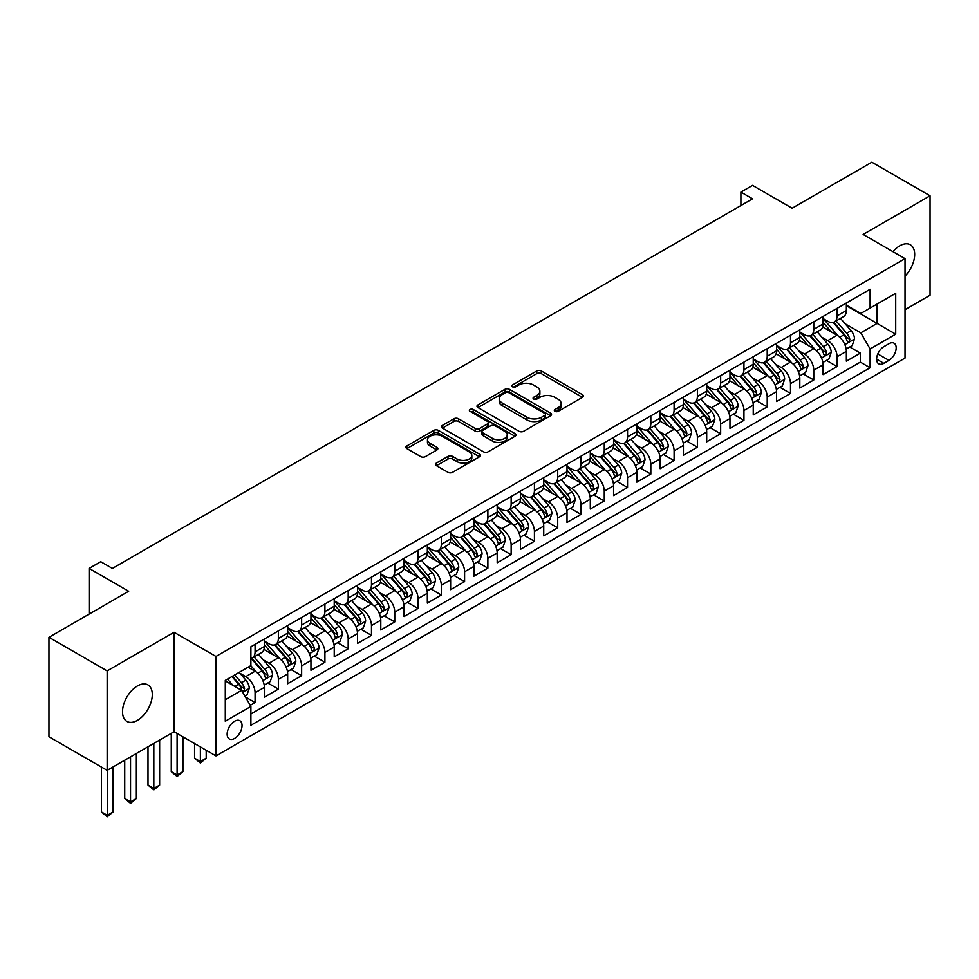 <?xml version="1.0" encoding="UTF-8"?>
<svg xmlns="http://www.w3.org/2000/svg" width="979" height="979" viewBox="0 0 979 979"><rect width="100%" height="100%" fill="white"/><g stroke="black" fill="none" stroke-linecap="round" stroke-linejoin="round"><path stroke-width="1.47" d="M554.983 411.351A2.264 1.309 0 0 0 558.177 411.351L582.456 397.339A3.231 1.86 0 0 0 583.398 396.018A3.231 1.86 0 0 0 582.456 394.696L541.326 370.955A3.231 1.86 0 0 0 536.761 370.955L512.482 384.967A2.264 1.309 0 0 0 511.821 385.885A2.264 1.309 0 0 0 512.482 386.815A2.264 1.309 0 0 0 515.676 386.815L518.821 385.004A10.341 5.972 0 0 1 533.445 385.004L536.871 386.974A10.341 5.972 0 0 1 539.894 391.196A10.341 5.972 0 0 1 536.871 395.418L533.726 397.229A2.264 1.309 0 0 0 533.065 398.159A2.264 1.309 0 0 0 533.726 399.077A2.264 1.309 0 0 0 536.933 399.077L540.065 397.266A10.341 5.972 0 0 1 554.689 397.266L558.116 399.248A10.341 5.972 0 0 1 561.151 403.47A10.341 5.972 0 0 1 558.116 407.692L554.983 409.503A2.264 1.309 0 0 0 554.322 410.421A2.264 1.309 0 0 0 554.983 411.351L554.983 409.503M137.415 720.36A21.073 12.164 120 0 0 151.17 701.796A21.073 12.164 120 0 0 147.939 684.908A21.073 12.164 120 0 0 137.415 685.961A21.073 12.164 120 0 0 123.648 704.525A21.073 12.164 120 0 0 126.878 721.401A21.073 12.164 120 0 0 137.415 720.36M905.024 276.09A21.073 12.164 120 0 0 910.323 244.762A21.073 12.164 120 0 0 899.787 245.802A21.073 12.164 120 0 0 892.958 251.664M234.593 738.435A10.536 6.082 120 0 0 241.483 729.159A10.536 6.082 120 0 0 239.867 720.715A10.536 6.082 120 0 0 234.593 721.242A10.536 6.082 120 0 0 227.715 730.518A10.536 6.082 120 0 0 229.331 738.961A10.536 6.082 120 0 0 234.593 738.435M436.45 463.03A3.231 1.86 0 0 0 435.496 464.352A3.231 1.86 0 0 0 436.45 465.674L447.99 472.331A3.231 1.86 0 0 0 452.555 472.331L479.514 456.765A3.231 1.86 0 0 0 480.469 455.443A3.231 1.86 0 0 0 479.514 454.121L438.384 430.381A3.231 1.86 0 0 0 433.819 430.381L406.86 445.947A3.231 1.86 0 0 0 405.906 447.268A3.231 1.86 0 0 0 406.86 448.59L420.799 456.63A3.231 1.86 0 0 0 425.363 456.63L436.903 449.973A3.231 1.86 0 0 0 437.846 448.651A3.231 1.86 0 0 0 436.903 447.33L429.989 443.34A8.64 4.993 0 0 1 427.456 439.816A8.64 4.993 0 0 1 432.791 435.202A8.64 4.993 0 0 1 442.214 436.279L469.296 451.919A8.64 4.993 0 0 1 471.829 455.443A8.64 4.993 0 0 1 466.493 460.057A8.64 4.993 0 0 1 457.071 458.98L452.555 456.373A3.231 1.86 0 0 0 447.99 456.373L436.45 463.03L436.45 465.674M905.024 309.707L930.05 295.254L930.05 195.8L871.848 162.208L792.121 208.233L752.545 185.386L740.907 192.104L752.545 198.823L112.389 568.42L100.739 561.701L89.101 568.42L89.101 614.114M107.152 670.896L107.152 770.363L174.078 731.717L174.078 632.263L107.152 670.896L48.95 637.305L128.677 591.267L89.101 568.42M174.078 632.263L215.98 656.456L905.024 258.64L905.024 358.094L215.98 755.91L215.98 656.456M930.05 195.8L863.123 234.446L905.024 258.64M519.054 431.298A3.231 1.86 0 0 0 523.618 431.298L550.577 415.732A3.231 1.86 0 0 0 551.532 414.423A3.231 1.86 0 0 0 550.577 413.101L509.447 389.348A3.231 1.86 0 0 0 504.883 389.348L477.923 404.914A3.231 1.86 0 0 0 476.969 406.236A3.231 1.86 0 0 0 477.923 407.558L519.054 431.298M470.936 411.841A2.264 1.309 0 0 1 473.236 412.159L473.236 409.467L515.052 433.611A3.231 1.86 0 0 1 515.994 434.933A3.231 1.86 0 0 1 515.052 436.255L488.08 451.821A3.231 1.86 0 0 1 483.516 451.821L442.386 428.068L442.386 425.437A3.231 1.86 0 0 0 441.443 426.758A3.231 1.86 0 0 0 442.386 428.068M442.386 425.437L453.926 418.767A3.231 1.86 0 0 1 458.49 418.767L475.182 428.398A3.231 1.86 0 0 0 479.747 428.398L487.395 423.98A3.231 1.86 0 0 0 488.35 422.659A3.231 1.86 0 0 0 487.395 421.349L470.03 411.315A2.264 1.309 0 0 1 469.369 410.397A2.264 1.309 0 0 1 470.764 409.185A2.264 1.309 0 0 1 473.236 409.467M107.152 770.363L48.95 736.759L48.95 637.305M250.257 705.345L255.078 702.555L245.423 696.975M239.928 673.246L245.766 676.611A13.168 7.599 60 0 1 255.078 692.74L264.391 687.368L264.391 697.183L278.366 689.118L267.769 682.999M263.204 659.797L269.054 663.175A13.168 7.599 60 0 1 278.366 679.304L287.679 673.931L287.679 683.734L301.642 675.669L291.044 669.563M286.48 646.36L292.329 649.738A13.168 7.599 60 0 1 301.642 665.867L310.955 660.482L310.955 670.297L324.918 662.232L314.332 656.126M309.768 632.923L315.605 636.301A13.168 7.599 60 0 1 324.918 652.418L334.231 647.046L334.231 656.86L348.194 648.796L337.608 642.677M333.044 619.487L338.881 622.852A13.168 7.599 60 0 1 348.194 638.981L357.506 633.609L357.506 643.423L371.482 635.359L360.884 629.24M356.319 606.038L362.169 609.415A13.168 7.599 60 0 1 371.482 625.544L380.794 620.172L380.794 629.974L394.757 621.91L384.16 615.803M379.595 592.601L385.445 595.978A13.168 7.599 60 0 1 394.757 612.108L404.07 606.723L404.07 616.537L418.033 608.473L407.448 602.354M402.883 579.164L408.72 582.542A13.168 7.599 60 0 1 418.033 598.658L427.346 593.286L427.346 603.101L441.309 595.036L430.723 588.917M426.159 565.727L431.996 569.093A13.168 7.599 60 0 1 441.309 585.222L450.621 579.849L450.621 589.664L464.597 581.599L453.999 575.481M449.434 552.278L455.284 555.656A13.168 7.599 60 0 1 464.597 571.785L473.897 566.413L473.897 576.215L487.872 568.15L477.275 562.044M472.71 538.842L478.56 542.219A13.168 7.599 60 0 1 487.872 558.348L497.185 552.964L497.185 562.778L511.148 554.714L500.563 548.595M495.998 525.405L501.835 528.782A13.168 7.599 60 0 1 511.148 544.899L520.461 539.527L520.461 549.341L534.424 541.277L523.838 535.158M519.274 511.968L525.111 515.333A13.168 7.599 60 0 1 534.424 531.462L543.737 526.09L543.737 535.905L557.712 527.84L547.114 521.721M542.55 498.519L548.399 501.897A13.168 7.599 60 0 1 557.712 518.026L567.012 512.653L567.012 522.456L580.988 514.391L570.39 508.285M565.825 485.082L571.675 488.46A13.168 7.599 60 0 1 580.988 504.589L590.3 499.204L590.3 509.019L604.263 500.954L593.678 494.836M589.113 471.645L594.951 475.023A13.168 7.599 60 0 1 604.263 491.14L613.576 485.768L613.576 495.582L627.539 487.518L616.954 481.399M612.389 458.209L618.226 461.574A13.168 7.599 60 0 1 627.539 477.703L636.852 472.331L636.852 482.145L650.827 474.081L640.229 467.962M635.665 444.76L641.514 448.137A13.168 7.599 60 0 1 650.827 464.266L660.127 458.894L660.127 468.696L674.103 460.632L663.505 454.525M658.94 431.323L664.79 434.7A13.168 7.599 60 0 1 674.103 450.829L683.415 445.445L683.415 455.259L697.378 447.195L686.793 441.076M682.228 417.886L688.066 421.264A13.168 7.599 60 0 1 697.378 437.38L706.691 432.008L706.691 441.823L720.654 433.758L710.069 427.639M705.504 404.449L711.341 407.815A13.168 7.599 60 0 1 720.654 423.944L729.967 418.571L729.967 428.386L743.942 420.321L733.344 414.203M728.78 391L734.629 394.378A13.168 7.599 60 0 1 743.942 410.507L753.243 405.135L753.243 414.937L767.218 406.872L756.62 400.766M752.056 377.564L757.905 380.941A13.168 7.599 60 0 1 767.218 397.07L776.531 391.686L776.531 401.5L790.494 393.436L779.908 387.317M775.344 364.127L781.181 367.504A13.168 7.599 60 0 1 790.494 383.621L799.806 378.249L799.806 388.063L813.769 379.999L803.184 373.88M798.619 350.69L804.457 354.055A13.168 7.599 60 0 1 813.769 370.184L823.082 364.812L823.082 374.627L837.057 366.562L837.057 356.748A13.168 7.599 -120 0 0 827.744 340.619L821.895 337.241M826.46 360.443L837.057 366.562M264.391 687.368A13.168 7.599 -120 0 0 255.078 671.239L248.103 667.213M287.679 673.931A13.168 7.599 -120 0 0 278.366 657.802L263.963 649.493M310.955 660.482A13.168 7.599 -120 0 0 301.642 644.366L287.239 636.044M334.231 647.046A13.168 7.599 -120 0 0 324.918 630.917L310.527 622.607M357.506 633.609A13.168 7.599 -120 0 0 348.194 617.48L333.802 609.171M380.794 620.172A13.168 7.599 -120 0 0 371.482 604.043L357.078 595.734M404.07 606.723A13.168 7.599 -120 0 0 394.757 590.606L380.354 582.285M427.346 593.286A13.168 7.599 -120 0 0 418.033 577.157L403.642 568.848M450.621 579.849A13.168 7.599 -120 0 0 441.309 563.72L426.917 555.411M473.897 566.413A13.168 7.599 -120 0 0 464.597 550.284L450.193 541.974M497.185 552.964A13.168 7.599 -120 0 0 487.872 536.847L473.469 528.525M520.461 539.527A13.168 7.599 -120 0 0 511.148 523.398L496.757 515.089M543.737 526.09A13.168 7.599 -120 0 0 534.424 509.961L520.033 501.652M567.012 512.653A13.168 7.599 -120 0 0 557.712 496.524L543.308 488.215M590.3 499.204A13.168 7.599 -120 0 0 580.988 483.075L566.584 474.766M613.576 485.768A13.168 7.599 -120 0 0 604.263 469.639L589.872 461.329M636.852 472.331A13.168 7.599 -120 0 0 627.539 456.202L613.148 447.892M660.127 458.894A13.168 7.599 -120 0 0 650.827 442.765L636.423 434.456M683.415 445.445A13.168 7.599 -120 0 0 674.103 429.316L659.699 421.007M706.691 432.008A13.168 7.599 -120 0 0 697.378 415.879L682.987 407.57M729.967 418.571A13.168 7.599 -120 0 0 720.654 402.442L706.263 394.133M753.243 405.135A13.168 7.599 -120 0 0 743.942 389.006L729.539 380.696M776.531 391.686A13.168 7.599 -120 0 0 767.218 375.557L752.814 367.247M799.806 378.249A13.168 7.599 -120 0 0 790.494 362.12L776.102 353.811M823.082 364.812A13.168 7.599 -120 0 0 813.769 348.683L799.378 340.374M888.969 343.715L883.841 346.664A10.206 5.886 120 0 0 877.172 355.658A10.206 5.886 120 0 0 878.738 363.833A10.206 5.886 120 0 0 883.841 363.331L888.969 360.37A10.206 5.886 120 0 0 895.626 351.388A10.206 5.886 120 0 0 894.072 343.201A10.206 5.886 120 0 0 888.969 343.715M225.292 699.728L241.58 690.33L250.893 706.446L250.893 725.268L870.111 367.774L870.111 348.952L860.798 332.823L845.171 323.804M250.893 706.446L225.292 721.242L225.292 680.381L250.893 665.598L250.893 646.776L870.111 289.282L870.111 308.091L895.712 293.308L895.712 334.169L870.111 348.952M264.391 641.135L269.054 643.827A13.168 7.599 60 0 0 275.637 644.476L284.95 639.103A13.168 7.599 -120 0 0 287.679 633.07L287.679 625.544M287.679 627.698L292.329 630.378A13.168 7.599 60 0 0 298.913 631.039L308.226 625.654A13.168 7.599 -120 0 0 310.955 619.634L310.955 612.108M310.955 614.249L315.605 616.941A13.168 7.599 60 0 0 322.189 617.59L331.502 612.218A13.168 7.599 -120 0 0 334.231 606.185L334.231 598.658M334.231 600.812L338.881 603.505A13.168 7.599 60 0 0 345.477 604.153L354.777 598.781A13.168 7.599 -120 0 0 357.506 592.748L357.506 585.222M357.506 587.376L362.169 590.068A13.168 7.599 60 0 0 368.753 590.716L378.065 585.344A13.168 7.599 -120 0 0 380.794 579.311L380.794 571.785M380.794 573.939L385.445 576.619A13.168 7.599 60 0 0 392.028 577.28L401.341 571.895A13.168 7.599 -120 0 0 404.07 565.874L404.07 558.348M404.07 560.49L408.72 563.182A13.168 7.599 60 0 0 415.304 563.831L424.617 558.458A13.168 7.599 -120 0 0 427.346 552.425L427.346 544.899M427.346 547.053L431.996 549.745A13.168 7.599 60 0 0 438.58 550.394L447.892 545.022A13.168 7.599 -120 0 0 450.621 538.988L450.621 531.462M450.621 533.616L455.284 536.308A13.168 7.599 60 0 0 461.868 536.957L471.18 531.585A13.168 7.599 -120 0 0 473.897 525.552L473.897 518.026M473.897 520.179L478.56 522.859A13.168 7.599 60 0 0 485.143 523.52L494.456 518.136A13.168 7.599 -120 0 0 497.185 512.115L497.185 504.589M497.185 506.73L501.835 509.423A13.168 7.599 60 0 0 508.419 510.071L517.732 504.699A13.168 7.599 -120 0 0 520.461 498.666L520.461 491.14M520.461 493.294L525.111 495.986A13.168 7.599 60 0 0 531.695 496.634L541.008 491.262A13.168 7.599 -120 0 0 543.737 485.229L543.737 477.703M543.737 479.857L548.399 482.549A13.168 7.599 60 0 0 554.983 483.198L564.296 477.825A13.168 7.599 -120 0 0 567.012 471.792L567.012 464.266M567.012 466.42L571.675 469.1A13.168 7.599 60 0 0 578.259 469.761L587.571 464.376A13.168 7.599 -120 0 0 590.3 458.356L590.3 450.829M590.3 452.971L594.951 455.663A13.168 7.599 60 0 0 601.534 456.312L610.847 450.94A13.168 7.599 -120 0 0 613.576 444.907L613.576 437.38M613.576 439.534L618.226 442.227A13.168 7.599 60 0 0 624.81 442.875L634.123 437.503A13.168 7.599 -120 0 0 636.852 431.47L636.852 423.944M636.852 426.098L641.514 428.79A13.168 7.599 60 0 0 648.098 429.438L657.411 424.066A13.168 7.599 -120 0 0 660.127 418.033L660.127 410.507M660.127 412.661L664.79 415.341A13.168 7.599 60 0 0 671.374 416.002L680.686 410.617A13.168 7.599 -120 0 0 683.415 404.596L683.415 397.07M683.415 399.212L688.066 401.904A13.168 7.599 60 0 0 694.649 402.553L703.962 397.18A13.168 7.599 -120 0 0 706.691 391.147L706.691 383.621M706.691 385.775L711.341 388.467A13.168 7.599 60 0 0 717.925 389.116L727.238 383.744A13.168 7.599 -120 0 0 729.967 377.71L729.967 370.184M729.967 372.338L734.629 375.03A13.168 7.599 60 0 0 741.213 375.679L750.526 370.307A13.168 7.599 -120 0 0 753.243 364.274L753.243 356.748M753.243 358.901L757.905 361.581A13.168 7.599 60 0 0 764.489 362.242L773.802 356.858A13.168 7.599 -120 0 0 776.531 350.837L776.531 343.311M776.531 345.452L781.181 348.145A13.168 7.599 60 0 0 787.765 348.793L797.077 343.421A13.168 7.599 -120 0 0 799.806 337.388L799.806 329.862M799.806 332.016L804.457 334.708A13.168 7.599 60 0 0 811.04 335.356L820.353 329.984A13.168 7.599 -120 0 0 823.082 323.951L823.082 316.425M250.893 713.972L860.333 362.12L860.333 353.113L846.358 361.178L846.358 351.375A13.168 7.599 -120 0 0 837.057 335.246L822.654 326.937M823.082 318.579L827.744 321.271A13.168 7.599 -120 0 0 834.328 321.92A13.168 7.599 -120 0 0 837.057 315.887L837.057 308.361M834.328 321.92L843.641 316.547A13.168 7.599 -120 0 0 846.358 310.514L846.358 302.988M255.078 644.353L255.078 651.879A13.168 7.599 60 0 1 252.362 657.912A13.168 7.599 60 0 1 250.893 658.451M252.362 657.912L261.662 652.54A13.168 7.599 -120 0 0 264.391 646.507L264.391 638.981M278.366 630.917L278.366 638.443A13.168 7.599 60 0 1 275.637 644.476M301.642 617.48L301.642 625.006A13.168 7.599 60 0 1 298.913 631.039M324.918 604.043L324.918 611.569A13.168 7.599 60 0 1 322.189 617.59M348.194 590.594L348.194 598.12A13.168 7.599 60 0 1 345.477 604.153M371.482 577.157L371.482 584.683A13.168 7.599 60 0 1 368.753 590.716M394.757 563.72L394.757 571.246A13.168 7.599 60 0 1 392.028 577.28M418.033 550.284L418.033 557.81A13.168 7.599 60 0 1 415.304 563.831M441.309 536.835L441.309 544.361A13.168 7.599 60 0 1 438.58 550.394M464.597 523.398L464.597 530.924A13.168 7.599 60 0 1 461.868 536.957M487.872 509.961L487.872 517.487A13.168 7.599 60 0 1 485.143 523.52M511.148 496.524L511.148 504.05A13.168 7.599 60 0 1 508.419 510.071M534.424 483.075L534.424 490.601A13.168 7.599 60 0 1 531.695 496.634M557.712 469.639L557.712 477.165A13.168 7.599 60 0 1 554.983 483.198M580.988 456.202L580.988 463.728A13.168 7.599 60 0 1 578.259 469.761M604.263 442.765L604.263 450.291A13.168 7.599 60 0 1 601.534 456.312M627.539 429.316L627.539 436.842A13.168 7.599 60 0 1 624.81 442.875M650.827 415.879L650.827 423.405A13.168 7.599 60 0 1 648.098 429.438M674.103 402.442L674.103 409.968A13.168 7.599 60 0 1 671.374 416.002M697.378 389.006L697.378 396.532A13.168 7.599 60 0 1 694.649 402.553M720.654 375.557L720.654 383.083A13.168 7.599 60 0 1 717.925 389.116M743.942 362.12L743.942 369.646A13.168 7.599 60 0 1 741.213 375.679M767.218 348.683L767.218 356.209A13.168 7.599 60 0 1 764.489 362.242M790.494 335.246L790.494 342.772A13.168 7.599 60 0 1 787.765 348.793M813.769 321.797L813.769 329.323A13.168 7.599 60 0 1 811.04 335.356M813.769 370.184L813.769 379.999M790.494 383.621L790.494 393.436M767.218 397.07L767.218 406.872M743.942 410.507L743.942 420.321M720.654 423.944L720.654 433.758M697.378 437.38L697.378 447.195M674.103 450.829L674.103 460.632M650.827 464.266L650.827 474.081M627.539 477.703L627.539 487.518M604.263 491.14L604.263 500.954M580.988 504.589L580.988 514.391M557.712 518.026L557.712 527.84M534.424 531.462L534.424 541.277M511.148 544.899L511.148 554.714M487.872 558.348L487.872 568.15M464.597 571.785L464.597 581.599M441.309 585.222L441.309 595.036M418.033 598.658L418.033 608.473M394.757 612.108L394.757 621.91M371.482 625.544L371.482 635.359M348.194 638.981L348.194 648.796M324.918 652.418L324.918 662.232M301.642 665.867L301.642 675.669M278.366 679.304L278.366 689.118M255.078 692.74L255.078 702.555M241.58 690.33L225.292 680.919M860.798 332.823L877.086 323.413L877.086 304.065L895.712 293.308M846.358 305.681L895.712 334.169M846.358 305.142L860.798 313.476L870.111 308.091M174.078 731.717L215.98 755.91M740.907 192.104L740.907 205.553M849.735 347.007L860.333 353.113M860.333 362.12L870.111 367.774M555.888 411.669L558.116 410.372A10.341 5.972 0 0 0 561.151 406.15L561.151 403.47M539.894 391.196L539.894 393.888A10.341 5.972 0 0 1 536.871 398.11L534.632 399.395M582.407 397.364L541.326 373.635A3.231 1.86 0 0 0 536.761 373.635L513.388 387.133M550.541 415.757L509.447 392.041A3.231 1.86 0 0 0 504.883 392.041L477.96 407.582L477.923 404.914M544.862 415.341A2.264 1.309 0 0 0 545.536 414.423A2.264 1.309 0 0 0 544.862 413.493L508.762 392.652A2.264 1.309 0 0 0 505.568 392.652L502.251 394.561A10.341 5.972 0 0 0 499.229 398.783A10.341 5.972 0 0 0 502.251 403.005L526.935 417.25A10.341 5.972 0 0 0 541.558 417.25L544.862 415.341L544.862 418.033A2.264 1.309 0 0 0 545.536 417.103L545.536 414.423M499.229 398.783L499.229 401.476A10.341 5.972 0 0 0 502.251 405.698L502.251 403.005M544.862 418.033L541.558 419.942A10.341 5.972 0 0 1 526.935 419.942L502.251 405.698M442.435 428.092L453.926 421.459L453.926 418.767M488.35 422.659L488.35 425.351A3.231 1.86 0 0 1 487.395 426.673L479.747 431.09A3.231 1.86 0 0 1 475.182 431.09L458.49 421.459A3.231 1.86 0 0 0 453.926 421.459M473.236 412.159L515.003 436.279M492.486 438.396A8.64 4.993 0 0 0 501.909 439.473A8.64 4.993 0 0 0 507.244 434.86A8.64 4.993 0 0 0 504.711 431.335L495.166 425.828A3.231 1.86 0 0 0 490.601 425.828L482.941 430.246A3.231 1.86 0 0 0 481.998 431.568A3.231 1.86 0 0 0 482.941 432.889L492.486 438.396L492.486 441.088A8.64 4.993 0 0 0 501.909 442.165A8.64 4.993 0 0 0 507.244 437.552L507.244 434.86M481.998 431.568L481.998 434.26A3.231 1.86 0 0 0 482.941 435.569L482.941 432.889M492.486 441.088L482.941 435.569M471.829 455.443L471.829 458.135A8.64 4.993 0 0 1 466.493 462.749A8.64 4.993 0 0 1 457.071 461.66L452.555 459.053A3.231 1.86 0 0 0 447.99 459.053L436.487 465.698M427.456 439.816L427.456 442.496A8.64 4.993 0 0 0 429.989 446.032L429.989 443.34M436.903 447.33L436.903 449.973L429.989 446.032M479.477 456.789L438.384 433.073A3.231 1.86 0 0 0 433.819 433.073L406.897 448.615M846.162 349.062L852.183 345.587L854.508 338.869A8.725 5.042 -120 0 0 851.118 330.682L840.471 318.371M838.342 336.091L825.725 321.491A25.185 14.538 -120 0 0 823.082 318.726M831.428 331.991L824.367 323.829A20.902 12.066 -120 0 0 823.082 322.421M833.141 322.385L843.898 334.842A8.725 5.042 60 0 1 847.006 340.851C848.316 342.613 849.246 342.075 849.796 339.248A8.725 5.042 -120 0 0 846.688 333.239L836.054 320.916M833.765 322.189L845.33 335.577A4.442 2.57 60 0 1 846.456 337.314L849.796 339.248M847.006 340.851L847.643 341.891M822.886 362.499L828.907 359.036L831.232 352.305A8.725 5.042 -120 0 0 827.83 344.118L817.196 331.808M815.066 349.54L802.45 334.928A25.185 14.538 -120 0 0 799.806 332.162M808.152 345.44L801.091 337.265A20.902 12.066 -120 0 0 799.806 335.858M809.853 335.834L820.622 348.291A8.725 5.042 60 0 1 823.731 354.3C825.04 356.05 825.97 355.512 826.521 352.685A8.725 5.042 -120 0 0 823.412 346.676L812.778 334.353M810.49 335.626L822.054 349.013A4.442 2.57 60 0 1 823.168 350.751L826.521 352.685M823.731 354.3L824.367 355.328M799.61 375.948L805.619 372.473L807.956 365.754A8.725 5.042 -120 0 0 804.554 357.555L793.92 345.244M791.791 362.976L779.174 348.365A25.185 14.538 -120 0 0 776.531 345.599M784.864 358.877L777.815 350.702A20.902 12.066 -120 0 0 776.531 349.307M786.578 349.27L797.334 361.728A8.725 5.042 60 0 1 800.455 367.737C801.764 369.487 802.694 368.948 803.245 366.122A8.725 5.042 -120 0 0 800.137 360.113L789.49 347.802M787.214 349.062L798.778 362.45A4.442 2.57 60 0 1 799.892 364.188L803.245 366.122M800.455 367.737L801.079 368.765M776.335 389.385L782.343 385.91L784.668 379.191A8.725 5.042 -120 0 0 781.279 371.004L770.644 358.681M768.515 376.413L755.898 361.814A25.185 14.538 -120 0 0 753.243 359.036M761.589 372.314L754.54 364.151A20.902 12.066 -120 0 0 753.243 362.744M763.302 362.707L774.059 375.165A8.725 5.042 60 0 1 777.167 381.174C778.476 382.936 779.406 382.397 779.969 379.558A8.725 5.042 -120 0 0 776.849 373.55L766.214 361.239M763.938 362.511L775.49 375.887A4.442 2.57 60 0 1 776.616 377.625L779.969 379.558M777.167 381.174L777.803 382.214M753.047 402.822L759.068 399.346L761.393 392.628A8.725 5.042 -120 0 0 758.003 384.441L747.356 372.13M745.227 389.85L732.622 375.251A25.185 14.538 -120 0 0 729.967 372.485M738.313 385.75L731.252 377.588A20.902 12.066 -120 0 0 729.967 376.181M740.026 376.156L750.783 388.602A8.725 5.042 60 0 1 753.891 394.61C755.201 396.373 756.131 395.834 756.681 393.007A8.725 5.042 -120 0 0 753.573 386.999L742.939 374.676M740.65 375.948L752.215 389.336A4.442 2.57 60 0 1 753.34 391.074L756.681 393.007M753.891 394.61L754.528 395.651M729.771 416.259L735.792 412.795L738.117 406.065A8.725 5.042 -120 0 0 734.715 397.878L724.081 385.567M721.951 403.299L709.334 388.687A25.185 14.538 -120 0 0 706.691 385.922M715.037 399.199L707.976 391.025A20.902 12.066 -120 0 0 706.691 389.618M716.738 389.593L727.507 402.051A8.725 5.042 60 0 1 730.615 408.059C731.925 409.809 732.855 409.271 733.406 406.444A8.725 5.042 -120 0 0 730.297 400.435L719.663 388.125M717.374 389.385L728.939 402.773A4.442 2.57 60 0 1 730.053 404.511L733.406 406.444M730.615 408.059L731.252 409.087M706.495 429.708L712.516 426.232L714.841 419.514A8.725 5.042 -120 0 0 711.439 411.315L700.805 399.004M698.676 416.736L686.059 402.124A25.185 14.538 -120 0 0 683.415 399.359M691.749 412.636L684.7 404.462A20.902 12.066 -120 0 0 683.415 403.067M693.462 403.03L704.219 415.488A8.725 5.042 60 0 1 707.34 421.496C708.649 423.246 709.579 422.708 710.13 419.881A8.725 5.042 -120 0 0 707.022 413.872L696.375 401.561M694.099 402.822L705.663 416.21A4.442 2.57 60 0 1 706.777 417.947L710.13 419.881M707.34 421.496L707.964 422.524M683.22 443.144L689.228 439.669L691.553 432.951A8.725 5.042 -120 0 0 688.164 424.764L677.529 412.44M675.4 430.173L662.783 415.573A25.185 14.538 -120 0 0 660.127 412.795M668.473 426.073L661.425 417.911A20.902 12.066 -120 0 0 660.127 416.503M670.187 416.467L680.943 428.924A8.725 5.042 60 0 1 684.052 434.933C685.361 436.695 686.303 436.157 686.854 433.318A8.725 5.042 -120 0 0 683.734 427.309L673.099 414.998M670.823 416.271L682.375 429.646A4.442 2.57 60 0 1 683.501 431.384L686.854 433.318M684.052 434.933L684.688 435.973M659.932 456.581L665.953 453.106L668.278 446.387A8.725 5.042 -120 0 0 664.888 438.2L654.241 425.889M652.112 443.609L639.507 429.01A25.185 14.538 -120 0 0 636.852 426.244M645.198 439.51L638.137 431.347A20.902 12.066 -120 0 0 636.852 429.94M646.911 429.916L657.668 442.361A8.725 5.042 60 0 1 660.776 448.37C662.085 450.132 663.016 449.594 663.566 446.767A8.725 5.042 -120 0 0 660.458 440.758L649.823 428.435M647.535 429.708L659.1 443.095A4.442 2.57 60 0 1 660.225 444.833L663.566 446.767M660.776 448.37L661.412 449.41M636.656 470.018L642.677 466.555L645.002 459.824A8.725 5.042 -120 0 0 641.6 451.637L630.966 439.326M628.836 457.058L616.219 442.447A25.185 14.538 -120 0 0 613.576 439.681M621.922 452.959L614.861 444.784A20.902 12.066 -120 0 0 613.576 443.377M623.635 443.352L634.392 455.81A8.725 5.042 60 0 1 637.5 461.819C638.81 463.569 639.74 463.03 640.29 460.203A8.725 5.042 -120 0 0 637.182 454.195L626.548 441.884M624.259 443.144L635.824 456.532A4.442 2.57 60 0 1 636.937 458.27L640.29 460.203M637.5 461.819L638.137 462.847M613.38 483.467L619.401 479.991L621.726 473.273A8.725 5.042 -120 0 0 618.324 465.074L607.69 452.763M605.56 470.495L592.944 455.884A25.185 14.538 -120 0 0 590.3 453.118M598.646 466.396L591.585 458.221A20.902 12.066 -120 0 0 590.3 456.826M600.347 456.789L611.104 469.247A8.725 5.042 60 0 1 614.225 475.256C615.534 477.006 616.464 476.467 617.015 473.64A8.725 5.042 -120 0 0 613.906 467.632L603.272 455.321M600.984 456.581L612.548 469.969A4.442 2.57 60 0 1 613.662 471.707L617.015 473.64M614.225 475.256L614.849 476.283M590.104 496.904L596.113 493.428L598.438 486.71A8.725 5.042 -120 0 0 595.048 478.523L584.414 466.2M582.285 483.932L569.668 469.333A25.185 14.538 -120 0 0 567.012 466.555M575.358 479.832L568.309 471.67A20.902 12.066 -120 0 0 567.012 470.263M577.072 470.226L587.828 482.684A8.725 5.042 60 0 1 590.937 488.692C592.246 490.455 593.188 489.916 593.739 487.077A8.725 5.042 -120 0 0 590.618 481.068L579.984 468.757M577.708 470.03L589.26 483.406A4.442 2.57 60 0 1 590.386 485.143L593.739 487.077M590.937 488.692L591.573 489.733M566.817 510.34L572.837 506.865L575.162 500.147A8.725 5.042 -120 0 0 571.773 491.96L561.126 479.649M558.997 497.369L546.392 482.769A25.185 14.538 -120 0 0 543.737 480.004M552.083 493.269L545.022 485.107A20.902 12.066 -120 0 0 543.737 483.699M553.796 483.675L564.553 496.12A8.725 5.042 60 0 1 567.661 502.129C568.97 503.891 569.9 503.353 570.451 500.526A8.725 5.042 -120 0 0 567.343 494.517L556.708 482.194M554.42 483.467L565.984 496.855A4.442 2.57 60 0 1 567.11 498.592L570.451 500.526M567.661 502.129L568.297 503.169M543.541 523.777L549.562 520.314L551.887 513.583A8.725 5.042 -120 0 0 548.485 505.397L537.85 493.086M535.721 510.818L523.104 496.206A25.185 14.538 -120 0 0 520.461 493.44M528.807 506.718L521.746 498.544A20.902 12.066 -120 0 0 520.461 497.136M530.52 497.112L541.277 509.569A8.725 5.042 60 0 1 544.385 515.578C545.695 517.328 546.625 516.79 547.175 513.963A8.725 5.042 -120 0 0 544.067 507.954L533.433 495.643M531.144 496.904L542.709 510.292A4.442 2.57 60 0 1 543.822 512.029L547.175 513.963M544.385 515.578L545.022 516.606M520.265 537.226L526.286 533.751L528.611 527.032A8.725 5.042 -120 0 0 525.209 518.833L514.575 506.522M512.445 524.254L499.828 509.643A25.185 14.538 -120 0 0 497.185 506.877M505.531 520.155L498.47 511.98A20.902 12.066 -120 0 0 497.185 510.585M507.232 510.548L517.989 523.006A8.725 5.042 60 0 1 521.109 529.015C522.419 530.765 523.349 530.226 523.9 527.4A8.725 5.042 -120 0 0 520.791 521.391L510.157 509.08M507.868 510.34L519.433 523.728A4.442 2.57 60 0 1 520.547 525.466L523.9 527.4M521.109 529.015L521.734 530.043M496.989 550.663L502.998 547.188L505.323 540.469A8.725 5.042 -120 0 0 501.933 532.282L491.299 519.959M489.17 537.691L476.553 523.092A25.185 14.538 -120 0 0 473.897 520.314M482.243 533.592L475.194 525.429A20.902 12.066 -120 0 0 473.897 524.022M483.956 523.985L494.713 536.443A8.725 5.042 60 0 1 497.821 542.452C499.131 544.214 500.073 543.675 500.624 540.836A8.725 5.042 -120 0 0 497.503 534.828L486.869 522.517M484.593 523.789L496.145 537.165A4.442 2.57 60 0 1 497.271 538.903L500.624 540.836M497.821 542.452L498.458 543.492M473.701 564.1L479.722 560.624L482.047 553.906A8.725 5.042 -120 0 0 478.658 545.719L468.011 533.408M465.882 551.128L453.277 536.529A25.185 14.538 -120 0 0 450.621 533.763M458.967 547.028L451.906 538.866A20.902 12.066 -120 0 0 450.621 537.459M460.681 537.434L471.437 549.88A8.725 5.042 60 0 1 474.546 555.888C475.855 557.651 476.785 557.112 477.336 554.285A8.725 5.042 -120 0 0 474.228 548.277L463.593 535.954M461.305 537.226L472.869 550.614A4.442 2.57 60 0 1 473.995 552.352L477.336 554.285M474.546 555.888L475.182 556.929M450.426 577.537L456.447 574.073L458.772 567.343A8.725 5.042 -120 0 0 455.37 559.156L444.735 546.845M442.606 564.577L429.989 549.965A25.185 14.538 -120 0 0 427.346 547.2M435.692 560.477L428.631 552.303A20.902 12.066 -120 0 0 427.346 550.896M437.405 550.871L448.162 563.329A8.725 5.042 60 0 1 451.27 569.337C452.579 571.087 453.51 570.549 454.06 567.722A8.725 5.042 -120 0 0 450.952 561.713L440.317 549.403M438.029 550.663L449.594 564.051A4.442 2.57 60 0 1 450.707 565.789L454.06 567.722M451.27 569.337L451.906 570.365M427.15 590.986L433.171 587.51L435.496 580.792A8.725 5.042 -120 0 0 432.094 572.593L421.459 560.282M419.33 578.014L406.713 563.402A25.185 14.538 -120 0 0 404.07 560.637M412.416 573.914L405.355 565.74A20.902 12.066 -120 0 0 404.07 564.345M414.117 564.308L424.874 576.766A8.725 5.042 60 0 1 427.994 582.774C429.304 584.524 430.234 583.986 430.784 581.159A8.725 5.042 -120 0 0 427.676 575.15L417.042 562.839M414.753 564.1L426.318 577.488A4.442 2.57 60 0 1 427.431 579.225L430.784 581.159M427.994 582.774L428.618 583.802M403.874 604.422L409.883 600.947L412.208 594.229A8.725 5.042 -120 0 0 408.818 586.042L398.184 573.718M396.054 591.451L383.438 576.851A25.185 14.538 -120 0 0 380.794 574.073M389.128 587.351L382.079 579.189A20.902 12.066 -120 0 0 380.794 577.781M390.841 577.745L401.598 590.202A8.725 5.042 60 0 1 404.706 596.211C406.016 597.973 406.958 597.435 407.509 594.596A8.725 5.042 -120 0 0 404.388 588.587L393.754 576.276M391.478 577.549L403.03 590.924A4.442 2.57 60 0 1 404.156 592.662L407.509 594.596M404.706 596.211L405.343 597.251M380.598 617.859L386.607 614.384L388.932 607.665A8.725 5.042 -120 0 0 385.542 599.478L374.896 587.167M372.766 604.887L360.162 590.288A25.185 14.538 -120 0 0 357.506 587.522M365.852 600.788L358.803 592.625A20.902 12.066 -120 0 0 357.506 591.218M367.566 591.194L378.322 603.639A8.725 5.042 60 0 1 381.431 609.648C382.74 611.41 383.67 610.872 384.221 608.045A8.725 5.042 -120 0 0 381.112 602.036L370.478 589.713M368.202 590.986L379.754 604.373A4.442 2.57 60 0 1 380.88 606.111L384.221 608.045M381.431 609.648L382.067 610.688M357.311 631.296L363.331 627.833L365.656 621.102A8.725 5.042 -120 0 0 362.254 612.915L351.62 600.604M349.491 618.336L336.874 603.725A25.185 14.538 -120 0 0 334.231 600.959M342.577 614.237L335.516 606.062A20.902 12.066 -120 0 0 334.231 604.655M344.29 604.63L355.047 617.088A8.725 5.042 60 0 1 358.155 623.097C359.464 624.847 360.394 624.308 360.945 621.481A8.725 5.042 -120 0 0 357.837 615.473L347.202 603.162M344.914 604.422L356.478 617.81A4.442 2.57 60 0 1 357.592 619.548L360.945 621.481M358.155 623.097L358.791 624.125M334.035 644.745L340.056 641.269L342.381 634.551A8.725 5.042 -120 0 0 338.979 626.352L328.344 614.041M326.215 631.773L313.598 617.162A25.185 14.538 -120 0 0 310.955 614.396M319.301 627.674L312.24 619.499A20.902 12.066 -120 0 0 310.955 618.104M321.002 618.067L331.759 630.525A8.725 5.042 60 0 1 334.879 636.534C336.189 638.284 337.119 637.745 337.669 634.918A8.725 5.042 -120 0 0 334.561 628.91L323.927 616.599M321.638 617.859L333.203 631.247A4.442 2.57 60 0 1 334.316 632.985L337.669 634.918M334.879 636.534L335.503 637.562M200.377 746.904L200.377 761.564L206.202 758.199L206.202 750.269M206.202 758.199L200.377 763.033L194.564 758.199L194.564 743.55M194.564 758.199L200.377 761.564L200.377 763.033M310.759 658.182L316.768 654.706L319.093 647.988A8.725 5.042 -120 0 0 315.703 639.801L305.069 627.478M302.939 645.21L290.322 630.611A25.185 14.538 -120 0 0 287.679 627.833M296.013 641.11L288.964 632.948A20.902 12.066 -120 0 0 287.679 631.541M297.726 631.504L308.483 643.962A8.725 5.042 60 0 1 311.591 649.97C312.901 651.733 313.843 651.194 314.394 648.355A8.725 5.042 -120 0 0 311.273 642.346L300.639 630.035M298.362 631.308L309.915 644.684A4.442 2.57 60 0 1 311.041 646.421L314.394 648.355M311.591 649.97L312.228 651.011M177.101 733.467L177.101 775.001L182.914 771.636L182.914 736.832M182.914 771.636L177.101 776.482L171.276 771.636L171.276 733.332M171.276 771.636L177.101 775.001L177.101 776.482M287.483 671.618L293.492 668.143L295.817 661.425A8.725 5.042 -120 0 0 292.427 653.238L281.781 640.927M279.651 658.647L267.047 644.047A25.185 14.538 -120 0 0 264.391 641.282M272.737 654.547L265.688 646.385A20.902 12.066 -120 0 0 264.391 644.977M274.45 644.953L285.207 657.399A8.725 5.042 60 0 1 288.315 663.407C289.625 665.169 290.555 664.631 291.106 661.804A8.725 5.042 -120 0 0 287.997 655.795L277.363 643.472M275.087 644.745L286.639 658.133A4.442 2.57 60 0 1 287.765 659.87L291.106 661.804M288.315 663.407L288.952 664.447M153.825 743.416L153.825 788.438L159.638 785.072L159.638 740.051M159.638 785.072L153.825 789.918L148 785.072L148 746.769M148 785.072L153.825 788.438L153.825 789.918M264.195 685.055L270.216 681.592L272.541 674.874A8.725 5.042 -120 0 0 269.139 666.675L258.505 654.364M256.376 672.096L250.808 665.647M249.461 667.996L248.556 666.944M251.175 658.39L261.931 670.848A8.725 5.042 60 0 1 265.04 676.856C266.349 678.606 267.279 678.068 267.83 675.241A8.725 5.042 -120 0 0 264.722 669.232L254.087 656.921M251.799 658.182L263.363 671.57A4.442 2.57 60 0 1 264.477 673.307L267.83 675.241M265.04 676.856L265.676 677.884M130.537 756.853L130.537 801.874L136.362 798.521L136.362 753.487M136.362 798.521L130.537 803.355L124.725 798.521L124.725 760.206M124.725 798.521L130.537 801.874L130.537 803.355M244.958 696.167L246.941 695.029L249.266 688.31A8.725 5.042 -120 0 0 245.864 680.111L239.17 672.365M232.916 685.324L227.532 679.083M226.186 681.433L225.292 680.393M231.95 676.526L238.643 684.284A8.725 5.042 60 0 1 241.764 690.293C243.073 692.043 244.004 691.504 244.554 688.678A8.725 5.042 -120 0 0 241.446 682.669L234.752 674.923M232.488 676.22L240.088 685.006A4.442 2.57 60 0 1 241.201 686.744L244.554 688.678M241.764 690.293L242.388 691.321M107.262 770.289L107.262 815.323L113.087 811.958L113.087 766.936M113.087 811.958L107.262 816.792L101.449 811.958L101.449 767.071M101.449 811.958L107.262 815.323L107.262 816.792M245.766 676.611L255.078 671.239M269.054 663.175L278.366 657.802M292.329 649.738L301.642 644.366M315.605 636.301L324.918 630.917M338.881 622.852L348.194 617.48M362.169 609.415L371.482 604.043M385.445 595.978L394.757 590.606M408.72 582.542L418.033 577.157M431.996 569.093L441.309 563.72M455.284 555.656L464.597 550.284M478.56 542.219L487.872 536.847M501.835 528.782L511.148 523.398M525.111 515.333L534.424 509.961M548.399 501.897L557.712 496.524M571.675 488.46L580.988 483.075M594.951 475.023L604.263 469.639M618.226 461.574L627.539 456.202M641.514 448.137L650.827 442.765M664.79 434.7L674.103 429.316M688.066 421.264L697.378 415.879M711.341 407.815L720.654 402.442M734.629 394.378L743.942 389.006M757.905 380.941L767.218 375.557M781.181 367.504L790.494 362.12M804.457 354.055L813.769 348.683M827.744 340.619L837.057 335.246M837.057 315.887L846.358 310.514M255.078 651.879L264.391 646.507M278.366 638.443L287.679 633.07M301.642 625.006L310.955 619.634M324.918 611.569L334.231 606.185M348.194 598.12L357.506 592.748M371.482 584.683L380.794 579.311M394.757 571.246L404.07 565.874M418.033 557.81L427.346 552.425M441.309 544.361L450.621 538.988M464.597 530.924L473.897 525.552M487.872 517.487L497.185 512.115M511.148 504.05L520.461 498.666M534.424 490.601L543.737 485.229M557.712 477.165L567.012 471.792M580.988 463.728L590.3 458.356M604.263 450.291L613.576 444.907M627.539 436.842L636.852 431.47M650.827 423.405L660.127 418.033M674.103 409.968L683.415 404.596M697.378 396.532L706.691 391.147M720.654 383.083L729.967 377.71M743.942 369.646L753.243 364.274M767.218 356.209L776.531 350.837M790.494 342.772L799.806 337.388M813.769 329.323L823.082 323.951M837.057 356.748L846.358 351.375M877.796 353.933L888.969 360.37M876.621 359.171L883.841 363.331M558.116 410.372L558.116 407.692M533.726 399.077L533.726 397.229M536.871 398.11L536.871 395.418M512.482 386.815L512.482 384.967M536.761 373.635L536.761 370.955M541.326 373.635L541.326 370.955M582.456 397.339L582.456 394.696M504.883 392.041L504.883 389.348M509.447 392.041L509.447 389.348M550.577 415.732L550.577 413.101M526.935 419.942L526.935 417.25M541.558 419.942L541.558 417.25M458.49 421.459L458.49 418.767M475.182 431.09L475.182 428.398M479.747 431.09L479.747 428.398M487.395 426.673L487.395 423.98M515.052 436.255L515.052 433.611M447.99 459.053L447.99 456.373M452.555 459.053L452.555 456.373M457.071 461.66L457.071 458.98M406.86 448.59L406.86 445.947M433.819 433.073L433.819 430.381M438.384 433.073L438.384 430.381M479.514 456.765L479.514 454.121M844.84 344.596L854.447 339.04M825.725 321.491L826.925 320.794M846.688 333.239L851.118 330.682M839.737 337.253L843.898 334.842M821.552 358.033L831.171 352.477M802.45 334.928L803.649 334.243M823.412 346.676L827.83 344.118M816.462 350.69L820.622 348.291M798.277 371.469L807.895 365.913M779.174 348.365L780.373 347.68M800.137 360.113L804.554 357.555M793.174 364.127L797.334 361.728M775.001 384.906L784.62 379.362M755.898 361.814L757.097 361.116M776.849 373.55L781.279 371.004M769.898 377.564L774.059 375.165M751.725 398.355L761.332 392.799M732.622 375.251L733.809 374.553M753.573 386.999L758.003 384.441M746.622 391.013L750.783 388.602M728.437 411.792L738.056 406.236M709.334 388.687L710.534 388.002M730.297 400.435L734.715 397.878M723.346 404.449L727.507 402.051M705.161 425.229L714.78 419.685M686.059 402.124L687.258 401.439M707.022 413.872L711.439 411.315M700.058 417.886L704.219 415.488M681.886 438.665L691.504 433.122M662.783 415.573L663.982 414.876M683.734 427.309L688.164 424.764M676.783 431.323L680.943 428.924M658.61 452.114L668.216 446.559M639.507 429.01L640.707 428.312M660.458 440.758L664.888 438.2M653.507 444.772L657.668 442.361M635.322 465.551L644.941 459.995M616.219 442.447L617.419 441.762M637.182 454.195L641.6 451.637M630.231 458.209L634.392 455.81M612.046 478.988L621.665 473.444M592.944 455.884L594.143 455.198M613.906 467.632L618.324 465.074M606.943 471.645L611.104 469.247M588.771 492.425L598.389 486.881M569.668 469.333L570.867 468.635M590.618 481.068L595.048 478.523M583.668 485.082L587.828 482.684M565.495 505.874L575.114 500.318M546.392 482.769L547.591 482.072M567.343 494.517L571.773 491.96M560.392 498.531L564.553 496.12M542.219 519.311L551.826 513.755M523.104 496.206L524.303 495.521M544.067 507.954L548.485 505.397M537.116 511.968L541.277 509.569M518.931 532.747L528.55 527.204M499.828 509.643L501.028 508.958M520.791 521.391L525.209 518.833M513.828 525.405L517.989 523.006M495.655 546.184L505.274 540.641M476.553 523.092L477.752 522.394M497.503 534.828L501.933 532.282M490.552 538.842L494.713 536.443M472.38 559.633L481.998 554.077M453.277 536.529L454.476 535.831M474.228 548.277L478.658 545.719M467.277 552.291L471.437 549.88M449.104 573.07L458.71 567.514M429.989 549.965L431.188 549.28M450.952 561.713L455.37 559.156M444.001 565.727L448.162 563.329M425.816 586.507L435.435 580.963M406.713 563.402L407.913 562.717M427.676 575.15L432.094 572.593M420.713 579.164L424.874 576.766M402.54 599.943L412.159 594.4M383.438 576.851L384.637 576.154M404.388 588.587L408.818 586.042M397.437 592.601L401.598 590.202M379.265 613.392L388.883 607.837M360.162 590.288L361.361 589.591M381.112 602.036L385.542 599.478M374.162 606.05L378.322 603.639M355.989 626.829L365.595 621.273M336.874 603.725L338.073 603.04M357.837 615.473L362.254 612.915M350.886 619.487L355.047 617.088M332.701 640.266L342.32 634.722M313.598 617.162L314.797 616.476M334.561 628.91L338.979 626.352M327.598 632.923L331.759 630.525M309.425 653.703L319.044 648.159M290.322 630.611L291.522 629.913M311.273 642.346L315.703 639.801M304.322 646.36L308.483 643.962M286.149 667.152L295.768 661.596M267.047 644.047L268.246 643.35M287.997 655.795L292.427 653.238M281.046 659.809L285.207 657.399M262.874 680.589L272.48 675.033M264.722 669.232L269.139 666.675M257.771 673.246L261.931 670.848M242.682 692.239L249.204 688.482M241.446 682.669L245.864 680.111M234.887 686.463L238.643 684.284"/></g></svg>
